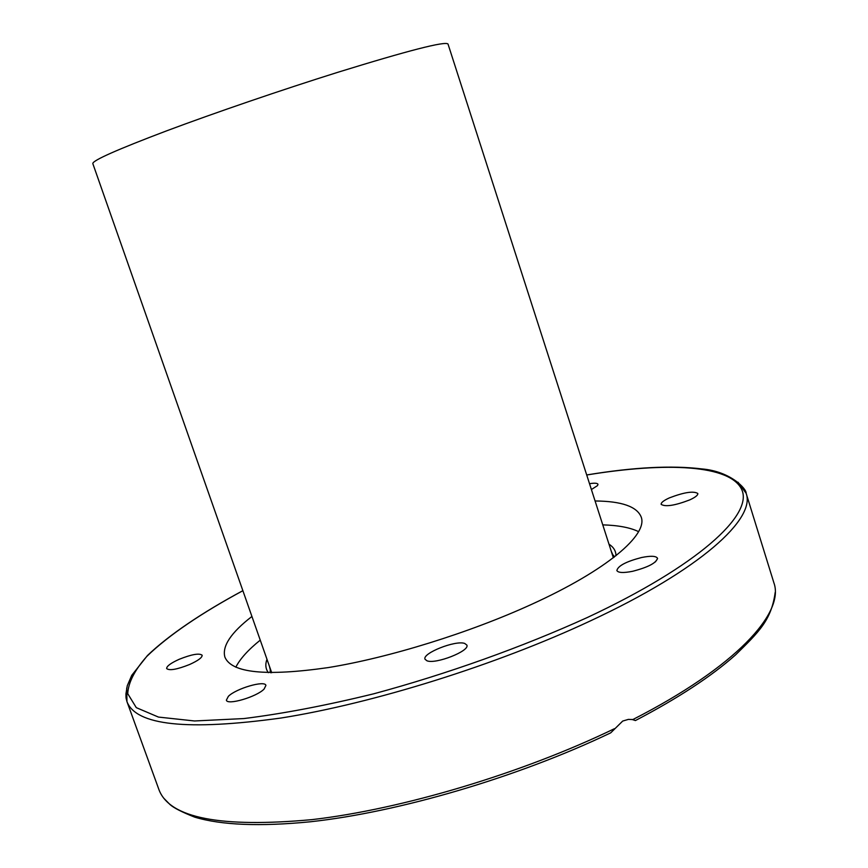 <?xml version="1.0" encoding="UTF-8"?>
<svg xmlns="http://www.w3.org/2000/svg" width="868" height="868" viewBox="0 0 868 868"><rect width="100%" height="100%" fill="white"/><g stroke="black" fill="none" stroke-linecap="round" stroke-linejoin="round"><path stroke-width="1.3" d="M235.814 667.188C240.056 658.855 248.205 649.839 260.248 640.139M595.079 500.977C621.586 501.194 636.949 506.532 641.181 516.992C648.125 534.688 607.209 569.983 531.607 604.345C468.97 632.978 388.799 657.803 328.093 667.6C265.923 676.497 231.528 673.004 224.888 657.098C221.937 646.204 230.942 632.663 251.926 616.464M163.694 798.137L169.965 804.517C173.676 807.88 181.911 812.09 194.682 817.135C221.394 825.164 259.944 826.716 310.343 821.779C398.77 812.188 517.925 777.207 610.725 732.842L622.703 721.058L628.399 719.388L632.805 719.572L635.419 720.559L631.98 719.442M189.669 664.476C177.083 669.478 169.412 670.845 166.667 668.577C166.558 666.223 170.757 663.119 179.253 659.268C191.73 654.32 199.358 652.975 202.136 655.231C202.298 657.532 198.143 660.613 189.669 664.476M264.111 689.051C256.722 696.885 227.134 705.565 226.374 700.15L228.371 696.32C236.15 688.476 265 680.067 265.923 685.405L264.111 689.051M464.716 643.448L466.854 645.076C470.141 650.913 435.595 664.541 426.937 660.776L425.016 659.224C421.956 653.322 455.613 639.987 464.716 643.448M641.528 557.527C650.783 555.672 656.1 555.911 657.488 558.243C656.425 562.92 648.136 567.271 632.62 571.296C623.419 573.097 618.157 572.847 616.855 570.536C617.962 565.86 626.186 561.52 641.528 557.527M669.337 497.906C684.006 492.286 693.499 490.811 697.807 493.48C698.078 495.151 695.387 497.288 689.756 499.892C674.924 505.577 665.398 507.064 661.166 504.373C660.917 502.67 663.64 500.521 669.337 497.906M589.524 483.704C594.569 482.89 597.379 483.085 597.976 484.279L597.531 485.592L591.401 489.552M602.772 524.869C618.233 525.314 630.168 527.57 638.588 531.639M613.35 557.744L448.007 44.008C445.056 41.067 408.275 50.507 337.652 72.348C281.948 89.816 214.787 112.807 166.515 130.884C117.31 149.524 92.735 160.406 92.8 163.553L271.695 672.722M126.706 687.999L126.956 701.626C136.048 725.442 187.358 730.921 280.896 718.042C372.893 703.503 496.409 664.931 590.164 621C700.769 569.506 755.974 518.673 746.122 493.263L738.071 482.25M586.725 474.991C666.418 461.928 730.769 464.651 741.912 489.943C752.881 515.049 698.447 565.535 587.452 617.452C522.297 647.094 446.998 674.035 373.858 693.771C326.194 705.456 282.87 713.713 243.897 718.563L194.53 720.972L158.453 717.076L136.298 707.648L127.737 693.684C128.312 682.519 134.692 670.085 146.844 656.371C168.522 635.278 201.875 612.808 242.877 590.707M614.414 728.708C521.711 773.486 401.634 809.301 311.862 819.642C220.591 827.985 169.64 818.036 159.007 789.815L126.956 701.626C125.914 697.047 126.023 699.782 125.947 693.836L127.281 685.709L131.752 675.326L147.484 655.492C169.379 634.606 202.418 612.45 242.866 590.674M586.714 474.959C633.488 467.223 671.919 465.215 702.006 468.937C730.802 471.346 746.773 489.194 746.122 493.263L773.909 582.873C784.9 612.862 735.858 666.993 632.805 719.572M657.564 558.645L655.383 561.911M270.968 672.722L269.449 666.331M615.976 555.704C615.922 550.985 613.589 547.144 608.989 544.171M611.278 551.299L613.926 557.299M266.964 659.279C265.098 664.421 265.565 668.892 268.375 672.678M775.2 592.334C771.402 620.316 758.719 632.088 735.576 654.873C711.608 676.205 678.266 698.078 635.539 720.494M270.599 672.722L270.122 670.855L270.783 672.722M614.229 557.072L613.47 555.303L614.077 557.191"/></g></svg>
